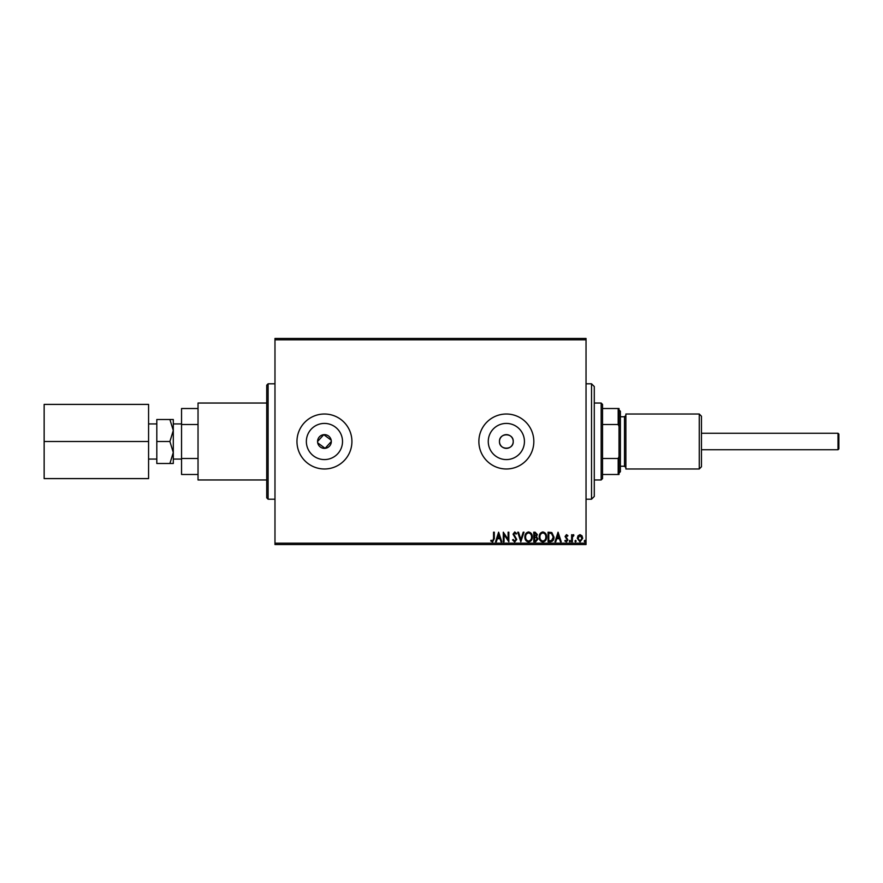 <?xml version="1.0" encoding="UTF-8"?>
<svg xmlns="http://www.w3.org/2000/svg" width="883" height="883" viewBox="0 0 883 883"><rect width="100%" height="100%" fill="white"/><g stroke="black" fill="none" stroke-linecap="round" stroke-linejoin="round"><path stroke-width="1.32" d="M513.222 441.5A6.865 6.865 0 0 0 506.356 434.635A6.865 6.865 0 0 0 499.48 441.5C499.061 450.363 513.641 450.363 513.222 441.5C513.652 432.648 499.072 432.626 499.48 441.5A6.865 6.865 0 0 0 506.356 448.365A6.865 6.865 0 0 0 513.222 441.5M331.313 441.5A6.865 6.865 0 0 0 324.436 434.635A6.865 6.865 0 0 0 317.571 441.5A6.865 6.865 0 0 0 324.436 448.365A6.865 6.865 0 0 0 331.313 441.5L325.11 448.332L317.703 442.836M331.18 440.164L323.763 434.668L317.571 441.5M524.436 441.5A18.079 18.079 0 0 0 506.356 423.421A18.079 18.079 0 0 0 488.266 441.5A18.079 18.079 0 0 0 506.356 459.579A18.079 18.079 0 0 0 524.436 441.5M342.516 441.5A18.079 18.079 0 0 0 324.436 423.421A18.079 18.079 0 0 0 306.357 441.5A18.079 18.079 0 0 0 324.436 459.579A18.079 18.079 0 0 0 342.516 441.5M351.92 441.5A27.483 27.483 0 0 0 324.436 414.017A27.483 27.483 0 0 0 296.964 441.5A27.483 27.483 0 0 0 324.436 468.983A27.483 27.483 0 0 0 351.92 441.5M533.829 441.5A27.483 27.483 0 0 0 506.356 414.017A27.483 27.483 0 0 0 478.873 441.5A27.483 27.483 0 0 0 506.356 468.983A27.483 27.483 0 0 0 533.829 441.5M266.732 497.835L266.732 385.165L268.101 383.796L268.101 499.204L266.732 497.835M274.977 338.454L586.036 338.454L586.036 339.823L274.977 339.823L274.977 338.454M578.001 535.815L579.999 534.645L581.996 535.804L582.714 538.299L579.999 541.919L577.283 538.299L578.001 535.815M571.61 541.798L571.61 534.767L572.35 534.767L572.35 535.804L573.641 534.645L573.851 535.639L572.471 537.03L572.35 541.798L571.61 541.798M566.489 534.645L567.912 535.65L567.482 536.246L566.533 535.506L565.815 536.456L567.912 539.888L566.356 541.919L564.833 540.97L565.252 540.319L566.268 541.058L567.173 539.932L565.076 536.489L566.489 534.645M550.297 541.798L548.067 541.798L548.067 532.184L551.809 532.526L553.983 537.107C554.094 539.888 552.868 541.456 550.297 541.798M533.762 541.798L533.762 532.184L535.12 532.184L537.339 534.568L536.434 536.61L537.957 539.072L535.683 541.798L533.762 541.798M520.815 541.798L517.725 532.184L518.531 532.184L520.871 539.48L523.211 532.184L524.016 532.184L520.815 541.798M504.038 541.798L503.299 541.798L503.299 532.184L508.111 539.358L508.111 532.184L508.851 532.184L508.851 541.798L504.038 534.645L504.038 541.798M493.564 538.575L493.564 532.184L494.303 532.184L494.303 538.674L492.548 542.041L490.727 540.937L491.103 540.197L492.537 541.058L493.564 538.575M586.036 543.177L586.036 544.546L274.977 544.546L274.977 543.177L586.036 543.177L586.036 339.823M274.977 543.177L274.977 339.823M498.619 532.184L501.82 541.798L501.014 541.798L500.032 538.718L497.328 538.718L496.345 541.798L495.54 541.798L498.619 532.184M514.712 542.041L512.548 539.943L513.155 539.458L514.657 541.058L516.003 539.425L513.045 534.182L514.767 531.93L516.621 533.564L516.047 534.16L514.756 532.924L513.785 534.138L516.743 539.447L514.712 542.041M524.877 537.03C524.833 534.292 526.047 532.592 528.531 531.93C531.08 532.526 532.328 534.215 532.283 536.985C532.328 539.734 531.102 541.422 528.597 542.041C526.08 541.445 524.844 539.767 524.877 537.03M539.182 537.03C539.127 534.292 540.352 532.592 542.835 531.93C545.385 532.526 546.632 534.215 546.588 536.985C546.632 539.734 545.407 541.422 542.89 542.041C540.385 541.445 539.149 539.767 539.182 537.03M558.056 532.184L561.257 541.798L560.451 541.798L559.458 538.718L556.765 538.718L555.771 541.798L554.966 541.798L558.056 532.184M569.27 541.124L569.888 540.319L570.506 541.124L569.888 541.919L569.27 541.124M574.943 541.124L575.561 540.319L576.18 541.124L575.561 541.919L574.943 541.124M584.193 541.124L584.811 540.319L585.429 541.124L584.811 541.919L584.193 541.124M499.712 537.725L498.674 534.502L497.648 537.725L499.712 537.725M531.544 536.985C531.577 534.789 530.584 533.431 528.564 532.924C526.555 533.453 525.573 534.822 525.617 537.03C525.584 539.215 526.566 540.562 528.564 541.058C530.595 540.562 531.588 539.204 531.544 536.985M535.264 533.166L534.502 533.166L534.502 536.246L536.599 534.579L535.264 533.166M534.877 537.239L534.502 540.815L535.341 540.815L537.217 539.072L536.047 537.35L534.877 537.239M545.849 536.985C545.882 534.789 544.888 533.431 542.868 532.924C540.86 533.453 539.877 534.822 539.921 537.03C539.888 539.215 540.871 540.562 542.868 541.058C544.899 540.562 545.893 539.204 545.849 536.985M548.807 533.166L548.807 540.815L551.577 540.573L553.244 537.107L551.422 533.442L548.807 533.166M559.149 537.725L558.111 534.502L557.074 537.725L559.149 537.725M581.974 538.31L579.999 535.506L578.023 538.31L579.999 541.058L581.974 538.31M591.533 383.796L594.281 386.544L594.281 496.456L591.533 499.204L591.533 383.796L586.036 383.796M601.157 479.966L601.157 403.034L602.526 404.403L602.526 478.597L601.157 479.966L594.281 479.966M601.157 403.034L594.281 403.034M619.016 474.48L618.188 474.48L618.188 458.498L619.016 456.61L619.016 474.48M602.526 474.48L618.188 474.48M602.526 408.52L619.016 408.52L619.016 456.61M602.526 458.498L618.188 458.498M619.016 426.39L618.188 424.502L618.188 408.52M602.526 424.502L618.188 424.502M838.022 449.745L838.022 433.255L838.85 434.083L838.85 448.917L838.022 449.745L701.455 449.745M838.022 433.255L701.455 433.255M148.576 423.939L156.81 423.939M148.576 459.061L156.81 459.061M173.3 423.939L181.545 423.939M173.3 459.061L181.545 459.061M266.732 479.966L198.035 479.966L198.035 403.034L266.732 403.034M173.3 430.507L173.3 419.513L169.9 419.513L173.3 430.507L169.9 441.5L173.3 452.493L173.3 430.507M173.3 463.487L173.3 452.493L169.9 463.487L173.3 463.487M198.035 458.498L181.545 458.498L181.545 474.48L198.035 474.48M181.545 458.498L181.545 408.52L198.035 408.52M198.035 424.502L181.545 424.502M169.9 463.487L156.81 463.487L156.81 419.513L169.9 419.513M156.81 441.5L169.9 441.5M44.15 441.5L44.15 404.403L148.576 404.403L148.576 478.597L44.15 478.597L44.15 441.5L148.576 441.5M701.455 416.224L701.455 466.776L699.259 468.983L699.259 414.017L701.455 416.224M619.016 409.9L620.385 411.268L620.385 471.732L619.016 473.1M699.259 468.983L625.881 468.983L625.881 414.017L699.259 414.017M620.385 466.235L624.513 466.235L624.513 416.765L625.881 415.396M268.101 499.204L274.977 499.204M268.101 383.796L274.977 383.796M591.533 499.204L586.036 499.204M624.513 466.235L625.881 467.604M620.385 416.765L624.513 416.765"/></g></svg>
